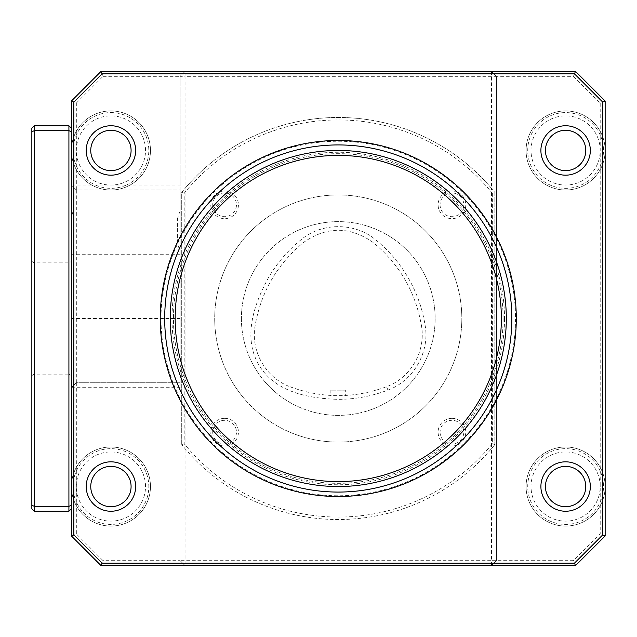 <?xml version="1.0" encoding="UTF-8"?>
<svg xmlns="http://www.w3.org/2000/svg" width="637" height="637" viewBox="0 0 637 637"><rect width="100%" height="100%" fill="white"/><g stroke="black" fill="none" stroke-linecap="round" stroke-linejoin="round"><path stroke-width="0.48" stroke-dasharray="3.19 2.39" d="M345.684 390.163L330.858 390.163L345.684 390.163L345.684 395.959L330.858 395.967L345.684 395.959M290.05 386.763C322.242 398.627 354.427 398.595 386.603 386.683C410.69 377.749 425.866 351.417 421.527 326.088C415.722 292.335 399.654 264.506 373.322 242.601C350.024 226.175 326.709 226.159 303.387 242.554C276.984 264.459 260.867 292.311 255.047 326.128C250.683 351.489 265.908 377.86 290.05 386.763M387.917 390.099C413.333 380.91 429.935 352.118 425.142 325.515C422.403 308.563 416.797 292.741 408.325 278.05C399.837 263.376 388.944 250.612 375.631 239.759C354.984 222.305 321.749 222.289 301.086 239.703C287.733 250.556 276.808 263.328 268.296 278.027C254.569 303.26 242.426 336.447 258.63 364.483C274.802 392.527 309.614 398.603 338.335 399.335C355.319 399.311 371.841 396.238 387.917 390.099L386.603 386.683M71.392 535.956L76.329 533.91L76.329 501.972A37.886 37.886 0 0 0 148.811 486.533A37.886 37.886 0 0 0 76.329 471.101L76.329 387.694L71.392 387.694L71.392 535.956L101.044 565.608L185.056 565.608L185.056 76.329L180.12 76.329L185.056 71.392L101.044 71.392L71.392 101.044L71.392 209.27C72.69 212.511 72.69 215.107 71.392 217.066L71.392 387.694L76.329 382.749L76.329 387.694L180.12 387.694L180.12 382.749L76.329 382.749L76.329 190.001L71.392 185.056L76.329 185.056L76.329 190.001L180.12 190.001L180.12 185.056L76.329 185.056L76.329 103.09L71.392 101.044M491.477 565.608L575.498 565.608L573.451 560.671L491.477 560.671L491.477 448.647A201.029 201.029 0 0 1 181.72 444.618A201.029 201.029 0 0 0 494.814 444.618A201.029 201.029 0 0 1 491.477 448.647L491.477 188.353A201.029 201.029 0 0 1 494.814 192.382A201.029 201.029 0 0 0 181.72 192.382L181.72 444.618L181.72 192.382A201.029 201.029 0 0 1 491.477 188.353L491.477 71.392L496.422 76.329L496.422 560.671L491.477 565.608L491.477 560.671L180.12 560.671L185.056 565.608L491.477 565.608L496.422 560.671L496.422 76.329L185.056 76.329L185.056 71.392L180.12 76.329L180.12 387.694M101.044 565.608L103.09 560.671L76.329 533.91M575.498 565.608L605.15 535.956L605.15 101.044L575.498 71.392L185.056 71.392M491.477 71.392L496.422 76.329L573.451 76.329L575.498 71.392M605.15 101.044L600.205 103.09L600.205 533.91L573.451 560.671M573.451 76.329L600.205 103.09M76.329 103.09L103.09 76.329L101.044 71.392M103.09 76.329L180.12 76.329L180.12 185.056M71.392 387.694L76.329 382.749L180.12 382.749L180.12 190.001L76.329 190.001L71.392 185.056M185.056 565.608L180.12 560.671L103.09 560.671M126.357 185.056A37.886 37.886 0 0 0 118.816 113.41A37.886 37.886 0 0 0 95.494 185.056A37.886 37.886 0 0 0 126.357 185.056M180.12 231.024L180.12 250.874L180.12 231.024M76.329 501.972L76.329 471.101A37.886 37.886 0 0 0 76.329 501.972M71.392 505.284L71.392 128.22L71.392 375.551L68.915 374.142L68.915 506.304L71.392 505.284L71.392 375.551M161.002 318.5A177.269 177.269 0 0 1 426.901 164.983A177.269 177.269 0 0 1 426.901 472.017A177.269 177.269 0 0 1 161.002 318.5M605.15 535.956L600.205 533.91M600.205 135.028A37.886 37.886 0 0 0 542.278 120.616A37.886 37.886 0 0 0 542.278 180.311A37.886 37.886 0 0 0 600.205 135.028M600.205 471.101A37.886 37.886 0 0 0 542.278 456.689A37.886 37.886 0 0 0 542.278 516.384A37.886 37.886 0 0 0 600.205 471.101M177.397 242.88L177.397 219.16L177.397 242.88A49.423 49.423 0 0 0 180.12 250.874M34.318 125.752L31.85 128.22L31.85 375.551L34.318 374.142L34.318 125.752L68.915 125.752L68.915 374.142L34.318 374.142L34.318 506.304L68.915 506.304L68.915 511.248L34.318 511.248L31.85 508.78L31.85 505.284L34.318 506.304L34.318 511.248M31.85 261.449L34.318 262.858L68.915 262.858L71.392 261.449M31.85 375.551L31.85 505.284M31.85 131.716L34.318 130.696L68.915 130.696L71.392 131.716M71.392 508.78L68.915 511.248M68.915 125.752L71.392 128.22M71.392 209.27L71.392 217.066M506.304 318.5A168.033 168.033 0 0 1 254.251 464.023A168.033 168.033 0 0 1 254.251 172.977A168.033 168.033 0 0 1 506.304 318.5M503.095 318.5A164.824 164.824 0 0 1 255.859 461.244A164.824 164.824 0 0 1 255.859 175.756A164.824 164.824 0 0 1 503.095 318.5A164.824 164.824 0 0 0 255.859 175.756A164.824 164.824 0 0 0 255.859 461.244A164.824 164.824 0 0 0 503.095 318.5M160.253 318.5A178.018 178.018 0 0 0 427.276 472.67A178.018 178.018 0 0 0 427.276 164.33A178.018 178.018 0 0 0 160.253 318.5A178.018 178.018 0 0 0 427.276 472.67A178.018 178.018 0 0 0 427.276 164.33A178.018 178.018 0 0 0 160.253 318.5M150.467 150.467A39.542 39.542 0 0 0 91.155 116.221A39.542 39.542 0 0 0 91.155 184.706A39.542 39.542 0 0 0 150.467 150.467A39.542 39.542 0 0 0 91.155 116.221A39.542 39.542 0 0 0 91.155 184.706A39.542 39.542 0 0 0 150.467 150.467M145.523 150.467A34.597 34.597 0 0 0 93.631 120.504A34.597 34.597 0 0 0 93.631 180.422A34.597 34.597 0 0 0 145.523 150.467M605.15 486.533A39.542 39.542 0 0 0 545.845 452.294A39.542 39.542 0 0 0 545.845 520.779A39.542 39.542 0 0 0 605.15 486.533A39.542 39.542 0 0 0 545.845 452.294A39.542 39.542 0 0 0 545.845 520.779A39.542 39.542 0 0 0 605.15 486.533M600.205 486.533A34.597 34.597 0 0 0 548.314 456.578A34.597 34.597 0 0 0 548.314 516.496A34.597 34.597 0 0 0 600.205 486.533M605.15 150.467A39.542 39.542 0 0 0 545.845 116.221A39.542 39.542 0 0 0 545.845 184.706A39.542 39.542 0 0 0 605.15 150.467A39.542 39.542 0 0 0 545.845 116.221A39.542 39.542 0 0 0 545.845 184.706A39.542 39.542 0 0 0 605.15 150.467M600.205 150.467A34.597 34.597 0 0 0 548.314 120.504A34.597 34.597 0 0 0 548.314 180.422A34.597 34.597 0 0 0 600.205 150.467M150.467 486.533A39.542 39.542 0 0 0 91.155 452.294A39.542 39.542 0 0 0 91.155 520.779A39.542 39.542 0 0 0 150.467 486.533A39.542 39.542 0 0 0 91.155 452.294A39.542 39.542 0 0 0 91.155 520.779A39.542 39.542 0 0 0 150.467 486.533M145.523 486.533A34.597 34.597 0 0 0 93.631 456.578A34.597 34.597 0 0 0 93.631 516.496A34.597 34.597 0 0 0 145.523 486.533M440.079 432.173A11.864 11.864 0 0 0 451.944 444.037A11.864 11.864 0 0 0 463.8 432.173A11.864 11.864 0 0 0 451.944 420.309A11.864 11.864 0 0 0 440.079 432.173M451.944 418.334A13.839 13.839 0 0 0 439.96 439.092A13.839 13.839 0 0 0 463.927 439.092A13.839 13.839 0 0 0 451.944 418.334M212.734 204.827A11.864 11.864 0 0 0 224.598 216.691A11.864 11.864 0 0 0 236.462 204.827A11.864 11.864 0 0 0 224.598 192.963A11.864 11.864 0 0 0 212.734 204.827M224.598 190.989A13.839 13.839 0 0 0 212.615 211.747A13.839 13.839 0 0 0 236.582 211.747A13.839 13.839 0 0 0 224.598 190.989M440.079 204.827A11.864 11.864 0 0 0 451.944 216.691A11.864 11.864 0 0 0 463.8 204.827A11.864 11.864 0 0 0 451.944 192.963A11.864 11.864 0 0 0 440.079 204.827M451.944 190.989A13.839 13.839 0 0 0 439.96 211.747A13.839 13.839 0 0 0 463.927 211.747A13.839 13.839 0 0 0 451.944 190.989M212.734 432.173A11.864 11.864 0 0 0 224.598 444.037A11.864 11.864 0 0 0 236.462 432.173A11.864 11.864 0 0 0 224.598 420.309A11.864 11.864 0 0 0 212.734 432.173M224.598 418.334A13.839 13.839 0 0 0 212.615 439.092A13.839 13.839 0 0 0 236.582 439.092A13.839 13.839 0 0 0 224.598 418.334M338.271 194.946A123.554 123.554 0 0 1 445.271 380.281A123.554 123.554 0 0 1 231.263 380.281A123.554 123.554 0 0 1 338.271 194.946A123.554 123.554 0 0 1 445.271 380.281A123.554 123.554 0 0 1 231.263 380.281A123.554 123.554 0 0 1 338.271 194.946M492.345 193.258L492.345 443.742A198.553 198.553 0 0 1 184.197 443.742L184.197 193.258A198.553 198.553 0 0 1 492.345 193.258L494.814 192.382L494.814 444.618L494.814 192.382M492.345 443.742L494.814 444.618M181.72 444.618L184.197 443.742M181.72 192.382L184.197 193.258M241.399 318.5A96.872 96.872 0 0 0 386.707 402.393A96.872 96.872 0 0 0 386.707 234.607A96.872 96.872 0 0 0 241.399 318.5A96.872 96.872 0 0 0 386.707 402.393A96.872 96.872 0 0 0 386.707 234.607A96.872 96.872 0 0 0 241.399 318.5M180.12 318.5L71.392 318.5M180.12 254.251L71.392 254.251M504.52 318.5A166.257 166.257 0 0 1 255.142 462.478A166.257 166.257 0 0 1 255.142 174.522A166.257 166.257 0 0 1 504.52 318.5M330.858 390.163L330.858 395.967M180.12 211.173A49.423 49.423 0 0 0 177.397 219.16"/><path stroke-width="0.96" d="M605.15 101.044L605.15 535.956L602.682 534.937L602.682 102.063L605.15 101.044L575.498 71.392L574.47 73.86L102.063 73.86L101.044 71.392L575.498 71.392M102.063 73.86L73.86 102.063L71.392 101.044L101.044 71.392M602.682 102.063L574.47 73.86M605.15 535.956L575.498 565.608L574.47 563.14L602.682 534.937M575.498 565.608L101.044 565.608L71.392 535.956L73.86 534.937L102.063 563.14L574.47 563.14M73.86 102.063L73.86 534.937M34.318 125.752L68.915 125.752L68.915 130.696L34.318 130.696L31.85 131.716L31.85 128.22L34.318 125.752L34.318 506.304L68.915 506.304L68.915 130.696L71.392 131.716L71.392 101.044M71.392 535.956L71.392 508.78L68.915 511.248L68.915 506.304L71.392 505.284L71.392 508.78M101.044 565.608L102.063 563.14M540.901 150.467A24.708 24.708 0 0 1 577.966 129.064A24.708 24.708 0 0 1 577.966 171.863A24.708 24.708 0 0 1 540.901 150.467A24.708 24.708 0 0 0 565.608 175.175A24.708 24.708 0 0 0 590.324 150.467A24.708 24.708 0 0 0 565.608 125.752A24.708 24.708 0 0 0 540.901 150.467M86.218 486.533A24.708 24.708 0 0 1 123.283 465.137A24.708 24.708 0 0 1 123.283 507.936A24.708 24.708 0 0 1 86.218 486.533A24.708 24.708 0 0 0 110.926 511.248A24.708 24.708 0 0 0 135.633 486.533A24.708 24.708 0 0 0 110.926 461.825A24.708 24.708 0 0 0 86.218 486.533M86.218 150.467A24.708 24.708 0 0 1 123.283 129.064A24.708 24.708 0 0 1 123.283 171.863A24.708 24.708 0 0 1 86.218 150.467A24.708 24.708 0 0 0 110.926 175.175A24.708 24.708 0 0 0 135.633 150.467A24.708 24.708 0 0 0 110.926 125.752A24.708 24.708 0 0 0 86.218 150.467M540.901 486.533A24.708 24.708 0 0 1 577.966 465.137A24.708 24.708 0 0 1 577.966 507.936A24.708 24.708 0 0 1 540.901 486.533A24.708 24.708 0 0 0 565.608 511.248A24.708 24.708 0 0 0 590.324 486.533A24.708 24.708 0 0 0 565.608 461.825A24.708 24.708 0 0 0 540.901 486.533M31.85 505.284L31.85 508.78L34.318 511.248L34.318 506.304L31.85 505.284L31.85 131.716M34.318 511.248L68.915 511.248M71.392 131.716L71.392 505.284M71.392 128.22L68.915 125.752M501.367 318.5A163.096 163.096 0 0 1 256.719 459.747A163.096 163.096 0 0 1 256.719 177.253A163.096 163.096 0 0 1 501.367 318.5M506.304 318.5A168.033 168.033 0 0 1 254.251 464.023A168.033 168.033 0 0 1 254.251 172.977A168.033 168.033 0 0 1 506.304 318.5M160.253 318.5A178.018 178.018 0 0 1 427.276 164.33A178.018 178.018 0 0 1 427.276 472.67A178.018 178.018 0 0 1 160.253 318.5A178.018 178.018 0 0 1 427.276 164.33A178.018 178.018 0 0 1 427.276 472.67A178.018 178.018 0 0 1 160.253 318.5M585.777 486.533A20.161 20.161 0 0 0 555.528 469.071A20.161 20.161 0 0 0 555.528 504.002A20.161 20.161 0 0 0 585.777 486.533M131.087 150.467A20.161 20.161 0 0 0 100.845 132.998A20.161 20.161 0 0 0 100.845 167.929A20.161 20.161 0 0 0 131.087 150.467M131.087 486.533A20.161 20.161 0 0 0 100.845 469.071A20.161 20.161 0 0 0 100.845 504.002A20.161 20.161 0 0 0 131.087 486.533M585.777 150.467A20.161 20.161 0 0 0 555.528 132.998A20.161 20.161 0 0 0 555.528 167.929A20.161 20.161 0 0 0 585.777 150.467M164.696 318.5A173.575 173.575 0 0 0 425.054 468.816A173.575 173.575 0 0 0 425.054 168.184A173.575 173.575 0 0 0 164.696 318.5"/></g></svg>
